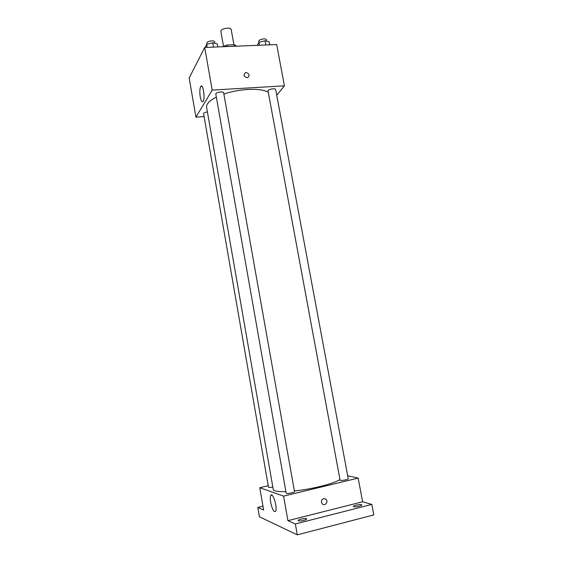 <?xml version="1.0" encoding="UTF-8"?>
<svg xmlns="http://www.w3.org/2000/svg" width="563" height="563" viewBox="0 0 563 563"><rect width="100%" height="100%" fill="white"/><g stroke="black" fill="none" stroke-linecap="round" stroke-linejoin="round"><path stroke-width="0.84" d="M233.948 44.773L231.203 29.607C230.957 26.735 220.091 28.685 220.865 31.472L223.588 46.701M223.94 46.687L224.278 46.089L226.889 45.054L234.314 44.758L235.82 45.624L235.925 46.201M224.377 46.666L224.278 46.089M234.588 46.25L234.314 44.758M227.163 46.553L226.889 45.054M204.102 116.59L195.931 117.167L189.175 78.004L204.7 47.461L276.665 44.554L284.428 85.836L276.736 95.217M268.284 92.318C261.612 87.772 239.754 88.518 223.877 94.07M216.347 97.139C209.429 100.664 206.178 104.049 206.593 107.28L273.252 489.458C273.688 491.112 277.911 491.83 285.898 491.59M195.931 117.167L212.195 90.094L284.428 85.836M223.645 92.768C223.532 90.988 215.305 92.395 215.812 94.112L286.18 493.188C286.131 494.152 294.885 492.541 294.512 491.654L223.645 92.768M275.673 89.531C275.553 87.828 267.545 89.397 268.051 91.023L340.08 480.162C340.038 481.076 348.603 479.606 348.237 478.761L275.673 89.531M272.83 487.037C270.289 487.502 268.847 487.558 268.488 487.206L203.609 113.747C203.743 112.931 205.009 112.311 207.402 111.896M212.195 90.094L204.7 47.461M200.252 96.871C199.555 92.015 199.724 88.546 200.759 86.456C202.947 82.93 205.411 98.708 203.102 101.467C202.018 102.487 201.068 100.953 200.252 96.871M246.073 72.507C249.564 73.795 250.042 75.526 247.502 77.701C243.68 76.807 243.033 75.104 245.552 72.592L246.073 72.507C249.564 73.795 250.042 75.526 247.495 77.701C243.68 76.814 243.033 75.111 245.552 72.592L246.073 72.507M339.953 479.486C334.492 483.49 312.064 489.212 294.386 490.964M268.234 485.721L259.796 487.706L283.59 496.123L358.167 478.093L347.681 475.777M262.977 506.158L257.805 507.418L259.416 516.778L297.278 534.85L373.825 514.906L371.833 504.42L362.621 501.767L358.167 478.093M257.805 507.418L263.632 509.987L259.796 487.706M297.278 534.85L295.357 523.963L371.833 504.42M283.59 496.123L287.911 520.684L295.357 523.963M270.669 502.386C270.127 499.043 270.156 496.735 270.754 495.461C272.64 491.372 277.763 507.988 275.603 511.324C273.899 512.429 272.253 509.452 270.669 502.386M287.911 520.684L362.621 501.767M323.619 498.551L326.097 499.304C328.764 501.907 324.668 506.672 322.212 503.815C320.84 501.485 321.311 499.733 323.619 498.551L326.097 499.304C328.764 501.907 324.668 506.672 322.212 503.815M353.761 506.679L353.395 506.411C353.001 505.349 361.805 503.864 361.819 504.997C362.213 505.863 355.373 507.291 353.761 506.679M298.341 520.775L298.087 520.543C297.686 519.417 306.68 517.77 306.687 518.966C307.102 519.916 299.734 521.514 298.341 520.775M195.769 65.034L195.305 65.948M205.284 47.44L206.649 44.364L212.715 42.753L217.297 43.949L217.825 46.933M213.49 47.109L212.715 42.753M207.177 47.362L206.649 44.364M214.855 43.316L214.609 41.915C214.44 39.818 206.283 41.205 206.839 43.238L207.022 44.266M257.256 45.336L258.98 42.316L264.997 40.74L269.156 41.922L269.698 44.836M265.792 44.991L264.997 40.74M259.522 45.244L258.98 42.316M266.665 41.212L266.405 39.825C266.229 37.82 258.297 39.403 258.853 41.331L259.029 42.302M201.955 86.385L200.759 86.456M271.978 495.166L270.754 495.461"/></g></svg>
